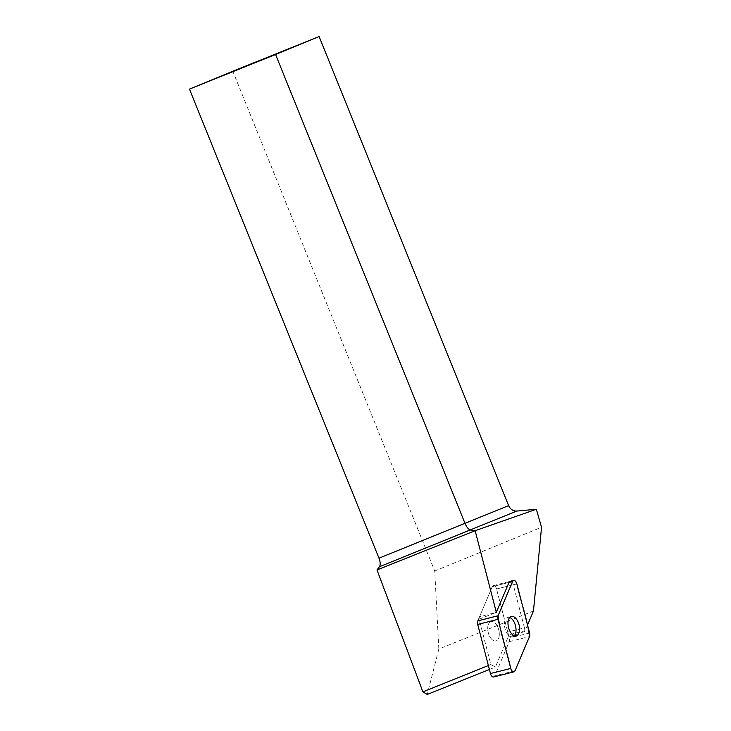 <?xml version="1.0" encoding="UTF-8"?>
<svg xmlns="http://www.w3.org/2000/svg" width="731" height="731" viewBox="0 0 731 731"><rect width="100%" height="100%" fill="white"/><g stroke="black" fill="none" stroke-linecap="round" stroke-linejoin="round"><path stroke-width="0.55" stroke-dasharray="3.65 2.74" d="M493.324 640.502A9.978 5.428 75.9 0 0 495.947 640.941A9.978 5.428 75.9 0 0 498.78 629.939A9.978 5.428 75.9 0 0 491.077 621.597A9.978 5.428 75.9 0 0 487.824 630.323A9.978 5.428 75.9 0 0 493.324 640.502M477.782 620.875L492.283 586.646A4.158 2.266 -104.1 0 1 493.37 585.568A4.158 2.266 -104.1 0 1 496.568 588.994L509.315 638.099A4.158 2.266 -104.1 0 1 509.242 641.654L494.75 675.883A4.158 2.266 -104.1 0 1 493.653 676.961M527.526 625.005L524.803 631.429L524.821 630.752L508.1 634.965A6.287 3.417 75.9 0 0 507.743 632.05L524.465 627.838L513.281 584.782L496.568 588.994L507.743 632.05M516.854 583.877L496.568 588.994A4.158 2.266 75.9 0 0 493.37 585.568L510.092 581.355A4.158 2.266 -104.1 0 1 513.281 584.782M524.465 627.838A6.287 3.417 -104.1 0 1 524.821 630.752M533.466 610.979L438.847 649.009L427.242 694.45M524.803 631.429L508.054 637.24L495.435 667.037L490.867 664.543L479.097 619.212L495.307 612.688L479.573 616.653L492.283 586.646L508.995 582.433L492.283 586.646A4.158 2.266 75.9 0 1 493.37 585.568L510.092 581.355M489.404 669.459L495.435 667.037M488.381 665.539L490.867 664.543M438.847 649.009L434.717 571.002L232.805 71.245M434.717 571.002L541.543 527.261M499.31 634.435A9.978 5.428 -104.1 0 1 495.947 640.941A9.978 5.428 -104.1 0 1 488.244 632.589A9.978 5.428 -104.1 0 1 491.077 621.597A9.978 5.428 -104.1 0 1 499.31 634.435M514.313 635.705A9.978 5.428 -104.1 0 1 512.669 636.728A9.978 5.428 -104.1 0 1 504.966 628.377A9.978 5.428 -104.1 0 1 507.798 617.375A9.978 5.428 -104.1 0 1 509.726 617.503M508.054 637.24L508.1 634.965M479.573 616.653A6.287 3.417 75.9 0 0 479.107 619.12L479.097 619.212M509.242 641.654L529.527 636.546M515.035 670.766L494.75 675.883M529.6 632.991L509.315 638.099M512.669 636.728L516.241 635.824M507.798 617.375L511.362 616.48"/><path stroke-width="1.1" d="M513.939 671.853L493.653 676.961A4.158 2.266 -104.1 0 1 490.464 673.534L477.708 624.429A4.158 2.266 -104.1 0 1 477.782 620.875L498.076 615.758A4.158 2.266 75.9 0 0 497.994 619.312L510.75 668.426A4.158 2.266 75.9 0 0 513.939 671.853A4.158 2.266 75.9 0 0 515.035 670.766L529.527 636.546A4.158 2.266 75.9 0 0 529.6 632.991L516.854 583.877A4.158 2.266 75.9 0 0 513.655 580.451A4.158 2.266 75.9 0 0 512.568 581.538L498.076 615.758M513.61 635.385A9.978 5.428 75.9 0 0 516.241 635.824A9.978 5.428 75.9 0 0 519.065 624.822A9.978 5.428 75.9 0 0 511.362 616.48A9.978 5.428 75.9 0 0 508.109 625.206A9.978 5.428 75.9 0 0 513.61 635.385M512.568 581.538L508.995 582.433L496.331 612.34L475.141 530.697L536.335 509.279L541.543 527.261L533.466 610.979L527.526 625.005M508.995 582.433A4.158 2.266 -104.1 0 1 510.092 581.355L513.655 580.451M475.141 530.697L376.995 569.961L422.911 691.855L427.242 694.45L489.404 669.459M422.911 691.855L488.381 665.539M495.307 612.688L496.331 612.34M376.995 569.961L379.407 566.763A8.379 3.792 68.1 0 0 378.978 558.182L189.457 89.109L232.805 71.245L319.109 36.55L508.63 505.624C510.375 509.333 513.107 511.143 516.817 511.06L536.335 509.279M189.457 89.109L275.578 54.487L465.09 523.57C466.734 527.316 468.589 529.491 470.663 530.076L474.538 530.743M319.109 36.55L275.578 54.487M509.726 617.503A9.978 5.428 -104.1 0 1 510.43 617.814A9.978 5.428 -104.1 0 1 516.031 630.223A9.978 5.428 -104.1 0 1 514.313 635.705M529.518 636.555C527.426 619.577 520.746 601.348 516.854 583.886C515.483 580.377 514.048 579.592 512.568 581.538L498.076 615.749C500.178 632.735 506.857 650.955 510.741 668.417C512.12 671.926 513.546 672.712 515.035 670.766L529.518 636.555M490.464 673.534L510.75 668.426M497.994 619.312L477.708 624.429M516.817 511.06L379.407 566.763M378.978 558.182L508.63 505.624"/></g></svg>
